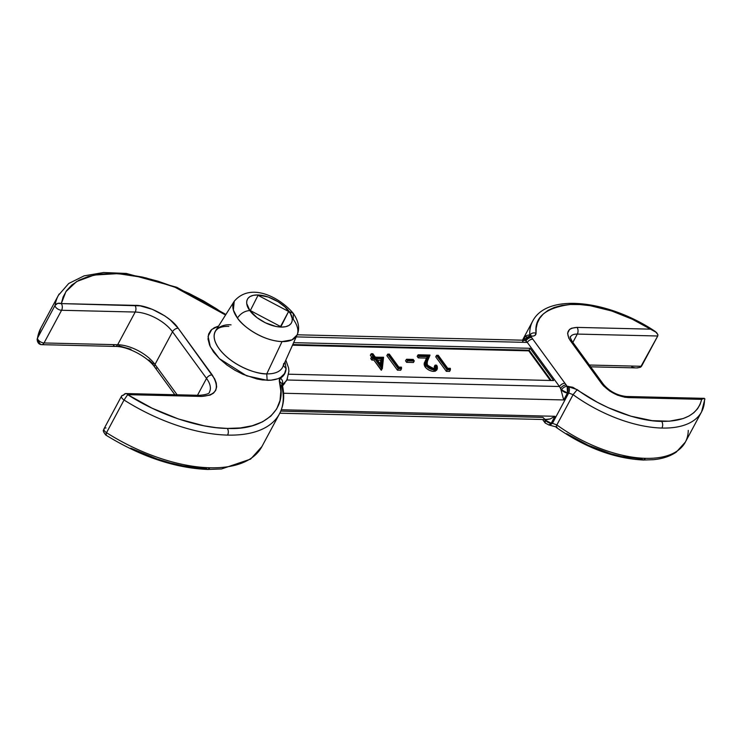 <?xml version="1.0" encoding="UTF-8"?>
<svg xmlns="http://www.w3.org/2000/svg" width="742" height="742" viewBox="0 0 742 742"><rect width="100%" height="100%" fill="white"/><g stroke="black" fill="none" stroke-linecap="round" stroke-linejoin="round"><path stroke-width="1.11" d="M570.459 336.877A16.584 8.181 -151.8 0 1 577.313 334.076L572.852 342.387L577.313 334.076L657.746 335.996L657.922 334.753L655.529 331.665L650.493 329.151L577.044 327.398A4.74 2.949 91.4 0 1 577.313 334.076A4.74 2.949 -88.6 0 0 577.044 327.398C567.621 328.029 565.385 332.453 570.348 340.689L601.567 383.512L603.432 384.337L572.221 341.524L570.348 340.689L572.221 341.524C570.301 337.86 569.708 336.312 570.459 336.877A16.584 8.181 -151.8 0 1 577.313 334.076L657.746 335.996L641.505 366.288L589.361 365.036L641.505 366.288L640.504 367.234L637.322 367.921M380.312 363.988L380.72 360.278L377.557 360.204L380.72 360.278L381.499 358.822L380.312 363.988M381.212 365.25L382.176 358.173L381.499 358.822L376.463 358.701L381.499 358.822L380.85 364.721L381.499 358.822L382.176 358.173L375.842 358.024L380.822 364.99M427.429 365.166L433.365 368.459M433.569 368.292L429.303 366.919L426.548 363.701L429.535 355.158L418.766 354.899L419.406 355.78L428.106 355.984L425.889 361.317L426.001 364.424L428.932 367.429L433.847 369.247L436.138 369.024L437.177 368.153L436.63 365.185L435.777 365.166L436.138 367.531L433.782 368.403C436.231 368.32 436.89 367.234 435.777 365.166L435.025 365.212L435.554 367.615L434.348 368.384M376.055 358.173L376.24 358.701M450.311 368.32L447.695 368.264L450.088 368.422L450.116 369.284L447.445 369.219L446.322 371.334L435.758 356.846L436.853 355.233L447.101 369.878L447.445 369.219L437.326 355.344L438.17 355.362L447.649 368.366L438.17 355.362L437.326 355.344L447.445 369.219L450.116 369.284L450.088 368.422L447.602 368.431M414.027 360.538L407.766 360.241L407.126 359.369L407.766 360.241L413.813 360.389L413.173 359.508L406.644 359.249L407.423 360.9L414.212 361.066L413.433 362.523L414.212 361.066L407.599 360.556L406.644 362.356L407.423 360.9L406.644 359.249L413.173 359.508L414.175 360.714M401.431 367.151L398.806 367.095L401.209 367.253L401.237 368.115L398.556 368.051L397.434 370.165L386.87 355.678L387.964 354.064L398.213 368.709L398.556 368.051L388.437 354.175L389.281 354.194L398.76 367.197L389.281 354.194L388.437 354.175L398.556 368.051L401.237 368.115L401.209 367.253L398.714 367.262M382.26 368.403L381.184 370.137L373.875 360.111L371.835 360.065L370.75 358.581L371.529 357.125L372.614 358.609L371.835 360.065L372.614 358.609L374.654 358.664L373.875 360.111L374.654 358.664L381.963 368.691L381.184 370.137L382.093 367.735L381.509 370.147L373.875 360.111L371.835 360.065L370.75 358.581L371.844 356.958L372.614 358.609L372.957 357.95L372.614 358.609L374.654 358.664L374.998 358.006L372.957 357.95L372.317 357.078L374.358 357.125L371.918 353.786L372.762 353.804L375.202 357.143L383.243 357.338L382.093 367.735L374.998 358.006L382.093 367.735L383.243 357.338L375.202 357.143L372.762 353.804L371.918 353.786L374.358 357.125L372.317 357.078L372.957 357.95L374.998 358.006L374.654 358.664L382.288 368.7L383.521 357.236L375.155 357.217M375.842 358.024L382.176 358.173L381.36 365.602L375.842 358.024M434.886 368.134L434.246 366.669L435.025 365.212L436.63 365.185C438.105 367.772 437.344 369.136 434.339 369.275L426.464 365.157L426.298 360.25L428.106 355.984L419.406 355.78L418.284 357.894L417.199 356.401L417.978 354.954L419.063 356.438L419.406 355.78L418.293 354.787L429.924 355.066M429.766 355.075L427.271 360.491L427.216 365.055M429.989 355.214L427.513 361.039L430.008 355.158M426.9 364.563L427.494 361.066M436.602 365.25L435.573 365.073M436.63 365.185L437.39 368.755L436.611 370.202L433.588 371.39C430.184 371.111 427.364 369.637 425.12 366.956C423.96 364.925 423.886 363.218 424.897 361.846L426.502 358.089L418.284 357.894L417.199 356.401L417.978 354.954L419.063 356.438L427.281 356.633L428.106 355.984L425.676 360.399L426.298 360.25L425.676 360.399C424.674 361.688 424.749 363.394 425.899 365.509L426.464 365.157L425.899 365.509C428.153 368.19 430.972 369.664 434.367 369.943L434.339 369.275L434.367 369.943L437.39 368.755L437.094 366.038M436.908 355.233L438.123 355.437M450.375 369.609L450.236 368.338M447.101 369.878L450.357 369.961L449.578 371.408L450.357 369.961L447.101 369.878L436.537 355.399L435.758 356.846L446.322 371.334L447.101 369.878M414.138 360.658L413.127 359.582M388.02 354.064L389.235 354.268M401.487 368.44L401.348 367.169M398.213 368.709L401.478 368.793L400.699 370.239L401.478 368.793L398.213 368.709L387.649 354.231L386.87 355.678L397.434 370.165L398.213 368.709M371.13 353.832L373.439 356.995L371.445 353.665L370.351 355.288L371.13 353.832M371.501 353.665L372.716 353.869M374.116 357.032L373.569 357.171M434.914 368.524L434.246 366.669L435.025 365.212L435.554 367.624L433.597 368.292C431.185 368.088 429.117 367.04 427.411 365.138C426.52 363.849 426.557 362.486 427.513 361.048M436.676 370.082L435.146 371.241L432.503 371.306L429.516 370.388L426.26 368.236L424.183 364.767L426.502 358.089L418.284 357.894L419.063 356.438L427.281 356.633L425.676 360.399C424.674 361.688 424.749 363.394 425.899 365.509L425.12 366.956L425.899 365.509C428.153 368.19 430.972 369.664 434.367 369.943L433.588 371.39L434.367 369.943L437.39 368.746M449.578 371.408L446.322 371.334L449.578 371.408M413.433 362.523L406.644 362.356L405.559 360.872L406.338 359.416L405.559 360.872L406.644 362.356L413.433 362.523M400.699 370.239L397.434 370.165L400.699 370.239M371.621 357.032L370.351 355.288L371.621 357.032M550.341 380.47L528.749 350.855L292.496 345.206L528.749 350.855L529.092 350.196L551.185 380.488L529.092 350.196L528.749 350.855L550.341 380.47M568.437 386.332C569.652 388.4 569.735 390.626 568.706 393.01L573.093 394.661L577.22 389.633L567.185 386.304L564.95 383.262A4.74 2.875 143.9 0 0 559.468 386.517L560.553 388.511A4.74 2.875 -36.1 0 1 566.202 384.968L531.569 337.462A4.74 2.875 143.9 0 0 525.92 341.005L527.312 342.414A4.74 2.875 -36.1 0 1 532.802 339.159L530.595 336.117L531.847 336.154C534.639 336.126 536.039 335.134 536.049 333.158C533.322 332.453 531.235 333.149 529.788 335.245C531.235 333.149 533.322 332.453 536.049 333.158L536.197 328.038L537.347 323.058L539.638 318.337L543.19 314.052L548.069 310.369L554.293 307.457L561.805 305.454L570.459 304.47L580.049 304.563L590.326 305.723L611.696 310.972L632.314 319.227L650.493 329.151L577.044 327.398L571.609 328.214L569.55 329.411L567.602 333.26L568.808 338.204L601.567 383.512C608.644 391.785 617.529 396.478 628.224 397.591A4.74 2.949 -88.6 0 0 626.369 396.488A4.74 2.949 91.4 0 1 628.224 397.591L701.672 399.354L700.142 404.334L697.499 408.851L693.751 412.784L688.947 416.039L683.197 418.544L669.395 421.206L652.162 420.668L630.821 416.169L608.227 407.683L597.227 402.201L572.824 387.268L567.185 386.304L567.454 392.972L568.706 393.01C569.735 390.626 569.652 388.4 568.437 386.332M529.389 335.134L530.029 335.041L528.758 335.013L530.595 336.117L531.847 336.154L530.029 335.041L531.847 336.154L533.619 335.987L535.001 335.393L536.049 333.158C534.212 317.261 545.685 307.698 570.459 304.47C595.205 302.903 628.864 315.229 650.493 329.151L656.568 332.546L657.922 334.753L657.746 335.996L640.504 367.234L636.692 367.921L590.669 366.817M704.334 398.352L626.387 396.488C617.233 395.495 609.581 391.451 603.441 384.347L601.567 383.512L603.654 386.007L609.738 391.062L617.465 395.143L625.024 397.295L701.672 399.354L704.158 398.361L704.872 399.15M292.793 344.548L529.092 350.196L530.113 348.304L553.615 380.544L288.74 374.209L553.615 380.544L530.113 348.304L529.092 350.196L292.793 344.548M654.37 330.895L655.529 331.665M522.507 342.09L523.277 340.272L524.575 340.346L524.937 339.66L525.92 341.005A9.479 5.899 -88.6 0 0 524.575 340.346L524.937 339.66A4.74 2.337 -151.8 0 1 524.473 337.508C524.473 336.441 525.902 335.616 528.758 335.013L530.595 336.117C528.239 336.293 526.356 337.48 524.937 339.66L525.92 341.005A4.74 2.875 -36.1 0 1 531.569 337.462L530.595 336.117L524.937 339.66L524.473 337.508A4.74 2.337 -151.8 0 1 526.43 336.71M522.665 340.921L524.575 340.346A9.479 5.899 -88.6 0 1 525.92 341.005L527.312 342.414L296.216 336.887L527.312 342.414L559.468 386.517A4.74 2.875 -36.1 0 1 564.95 383.262L532.802 339.159A4.74 2.875 143.9 0 0 527.312 342.414L559.468 386.517L286.746 379.997L285.976 381.351L287.024 379.468A48.851 24.106 -151.8 0 1 282.201 384.439L282.192 384.458A48.851 24.106 28.2 0 0 287.432 378.643M293.637 342.656L530.113 348.304L293.637 342.656M567.166 386.304L567.185 386.304C568.391 388.363 568.483 390.589 567.454 392.972L561.527 389.847L561.165 390.524L563.716 399.947L283.574 393.251L563.716 399.947L561.165 390.524A9.479 5.899 -88.6 0 0 560.553 388.511L561.527 389.847C562.937 387.658 564.82 386.48 567.185 386.304L566.202 384.968A4.74 2.875 143.9 0 0 560.553 388.511L561.527 389.847L561.165 390.524A9.479 5.899 -88.6 0 0 560.553 388.511L559.468 386.517L286.746 379.997M704.158 398.361L701.672 399.354C697.962 414.194 684.634 421.539 661.697 421.382C662.912 423.441 663.005 425.667 661.966 428.051C663.005 425.667 662.912 423.441 661.697 421.382C637.73 421.41 601.363 407.748 577.22 389.633L573.093 394.661A95.857 47.303 28.2 0 0 661.966 428.051A95.857 47.303 28.2 0 0 701.496 411.986M549.507 424.869L552.465 423.292L551.213 423.265L548.876 424.962L545.166 423.014L545.287 420.13L551.213 423.265L554.951 416.29L550.193 418.942L545.648 419.453A9.479 5.899 -88.6 0 1 544.313 418.794L542.921 417.384L280.773 411.114M688.251 430.397A95.857 47.303 -151.8 0 1 685.256 442.278A95.857 47.303 -151.8 0 1 645.726 458.343L643.397 460.031L641.561 458.927L621.657 456.497L610.685 453.724L588.091 445.228L566.675 433.671M557.084 427.188C555.897 427.791 555.823 427.049 556.852 424.943A95.857 47.303 28.2 0 0 645.726 458.343A95.857 47.303 28.2 0 0 685.348 442.102L676.24 452.138C670.109 456.302 662.485 458.825 653.368 459.697L643.397 460.031L645.726 458.343A95.857 47.303 -151.8 0 1 556.852 424.943C555.823 427.049 555.897 427.791 557.084 427.188L548.876 424.962M704.492 400.105A95.857 47.303 -151.8 0 1 701.589 411.819A95.857 47.303 -151.8 0 1 661.966 428.051A95.857 47.303 -151.8 0 1 573.093 394.661L556.852 424.943L552.465 423.292L550.137 424.99M634.614 367.735L631.748 367.132M529.769 335.041A95.857 47.303 -151.8 0 1 532.635 321.221L522.47 340.179M284.928 382.9L283.667 384.56L284.928 382.9M282.201 386.35L283.667 384.56L282.201 386.35M542.597 419.499L545.166 423.014A4.74 2.875 -36.1 0 1 545.287 420.13L545.593 419.573L545.287 420.13A4.74 2.337 28.2 0 0 551.213 423.265L552.465 423.292L568.706 393.01L573.093 394.661L556.852 424.943L552.465 423.292L568.706 393.01L567.454 392.972L563.716 399.947L567.454 392.972A4.74 2.337 -151.8 0 1 561.527 389.847M125.992 393.566A4.74 2.949 91.4 0 1 127.689 394.661L124.044 400.012A4.74 2.337 -151.8 0 1 121.567 396.052L104.047 428.737A4.74 2.337 28.2 0 0 106.523 432.697A125.407 61.883 28.2 0 0 210.097 467.785A125.407 61.883 28.2 0 0 261.926 446.536L279.456 413.851C284.065 404.965 284.909 394.883 281.979 383.605L279.335 381.156L279.363 379.366L284.362 374.339L285.577 371.761L286.115 368.691L283.388 365.528L286.115 368.691C285.049 376.426 278.723 380.303 267.139 380.303L246.632 375.823L219.354 358.627L210.301 346.709L208.075 336.349L211.739 329.457L218.565 326.09L214.336 327.686L210.895 330.283L208.604 334.076L208.029 339.122L209.615 345.225L213.529 351.977L219.502 358.776L226.913 365.027L234.991 370.277L242.996 374.32L256.945 378.977L262.51 379.96L271.006 380.201L277.833 378.763L280.606 377.418L284.529 373.616L286.115 368.691L285.021 361.883L286.115 368.691C285.67 373.087 283.769 376.222 280.439 378.086C282.554 379.96 283.138 382.074 282.201 384.439A4.74 2.337 -151.8 0 1 282.201 384.439C283.138 382.074 282.554 379.96 280.439 378.086L279.335 381.156L281.979 383.605L281.654 385.979A125.407 61.883 -151.8 0 1 279.456 413.851A125.407 61.883 -151.8 0 1 227.618 435.1C228.657 432.716 228.564 430.49 227.349 428.422L216.154 427.652L204.096 425.825L178.33 418.952L152.147 408.221L127.689 394.661L124.044 400.012A4.74 2.337 -151.8 0 1 121.53 396.126M156.757 368.162A4.74 2.875 -36.1 0 1 154.865 367.309A4.74 2.875 -36.1 0 1 154.995 364.443L172.515 331.757L154.995 364.443L177.115 394.781L154.995 364.443A29.847 14.729 28.2 0 0 117.672 344.724L44.047 342.962L61.577 310.277A4.74 2.337 -151.8 0 1 57.06 308.533A4.74 2.337 -151.8 0 1 55.056 305.379L57.691 303.348L61.308 303.599A4.74 2.949 91.4 0 1 61.577 310.277L135.202 312.039A29.847 14.729 -151.8 0 1 172.515 331.757L206.536 378.411A29.847 14.729 -151.8 0 1 209.494 391.952C209.661 393.585 206.322 394.698 199.477 395.319A4.74 2.949 91.4 0 1 201.314 396.423L210.134 395.106L213.483 393.158L215.709 390.375L216.636 386.907L216.247 382.993L214.679 378.893L178.173 328.214L170.317 319.997L164.91 315.962L152.37 309.34L140.127 305.852L61.308 303.599L63.116 296.976L66.548 290.688L71.816 284.993L79.069 280.17L88.344 276.488L99.576 274.188L112.571 273.464L126.975 274.419L142.334 277.054L158.148 281.255L173.888 286.802L189.089 293.442L203.354 300.862L216.423 308.765L225.559 315.016L175.093 287.284L145.97 277.898L117.978 273.631L94.169 275.059L76.621 281.543L65.908 291.625L61.308 303.599A4.74 2.949 91.4 0 1 61.577 310.277A4.74 2.337 -151.8 0 1 57.06 308.533A4.74 2.337 -151.8 0 1 55.056 305.379L37.527 338.064A4.74 2.337 28.2 0 0 39.539 341.218A4.74 2.337 28.2 0 0 44.047 342.962L61.577 310.277L135.202 312.039A4.74 2.949 -88.6 0 0 134.933 305.361A4.74 2.949 91.4 0 1 135.202 312.039A29.847 14.729 -151.8 0 1 172.515 331.757A4.74 2.875 -36.1 0 1 178.173 328.214A4.74 2.875 143.9 0 0 172.515 331.757L206.536 378.411A4.74 2.875 -36.1 0 1 212.184 374.868A4.74 2.875 143.9 0 0 206.536 378.411A29.847 14.729 -151.8 0 1 209.485 391.952M545.287 420.13L544.86 419.555L545.287 420.13M551.213 423.265L554.951 416.29L281.32 409.751L554.951 416.29L550.193 418.942L546.706 419.592L279.79 413.211M106.004 427.939A4.74 2.337 28.2 0 0 104.01 428.811A4.74 2.337 28.2 0 0 106.523 432.697L124.044 400.012A125.407 61.883 28.2 0 0 227.618 435.1C228.657 432.716 228.564 430.49 227.349 428.422C264.412 430.564 288.165 408.972 279.335 381.156L280.856 391.09L280.031 400.485L276.673 408.963L270.784 416.179L262.52 421.836L252.215 425.769L240.315 427.948L227.349 428.422C198.967 428.245 158.231 414.444 127.689 394.661L201.314 396.423C216.599 395.403 220.226 388.214 212.184 374.868L178.173 328.214C171.374 317.261 147.593 304.693 134.933 305.361L61.308 303.599C58.59 302.708 56.503 303.302 55.056 305.379A125.407 61.883 -151.8 0 1 58.405 295.325L40.875 328.01A125.407 61.883 28.2 0 0 37.527 338.064A4.74 2.337 28.2 0 0 39.539 341.218A4.74 2.337 28.2 0 0 44.047 342.962A4.74 2.949 91.4 0 1 41.58 344.65M231.05 324.885C221.598 323.688 206.248 330.542 219.057 348.657C232.673 366.798 258.745 374.636 266.758 373.866L267.139 380.303L266.758 373.866A38.148 18.828 28.2 0 0 282.785 366.873A38.148 18.828 28.2 0 0 283.639 363.534M59.184 293.962A125.407 61.883 28.2 0 0 55.056 305.379L37.527 338.064A125.407 61.883 -151.8 0 1 41.654 326.647M261.787 446.805A125.407 61.883 -151.8 0 1 210.097 467.785A125.407 61.883 -151.8 0 1 106.523 432.697L124.044 400.012A125.407 61.883 -151.8 0 0 227.618 435.1A125.407 61.883 28.2 0 0 279.317 414.11M121.567 396.052A4.74 2.337 -151.8 0 1 123.524 395.254A4.74 2.949 91.4 0 1 125.852 393.557A4.74 2.949 91.4 0 1 127.689 394.661L201.314 396.423A4.74 2.949 -88.6 0 0 199.477 395.319L125.852 393.557L121.567 396.052M228.842 326.359C224.167 326.267 220.513 327.009 217.879 328.604L215.607 330.774A38.148 18.828 28.2 0 0 227.497 357.542A38.148 18.828 28.2 0 0 266.758 373.866A38.148 18.828 28.2 0 0 282.813 366.808L297.069 334.985A35.681 17.604 -151.8 0 1 282.053 341.589L266.758 373.866L282.053 341.589A35.681 17.604 -151.8 0 1 237.44 318.012A35.681 17.604 -151.8 0 1 234.222 301.289L233.359 310.026L237.44 318.012C241.206 324.69 261.165 340.782 282.053 341.589L292.005 339.855L297.069 334.985C300 328.669 298.738 321.462 293.285 313.374L289.055 311.482C293.266 316.203 295.52 327.213 281.181 327.092C266.526 326.526 252.521 315.229 249.878 310.546C244.841 310.879 240.696 313.365 237.44 318.012C240.696 313.365 244.841 310.879 249.878 310.546C245.667 305.825 243.413 294.815 257.752 294.945C272.407 295.511 286.412 306.798 289.055 311.482L293.285 313.374L293.266 319.348A35.681 17.604 -151.8 0 1 297.069 334.985M197.493 395.273L206.536 378.411L197.493 395.273M174.852 394.725L154.874 367.318A4.74 2.875 143.9 0 1 154.995 364.443A29.847 14.729 28.2 0 0 117.672 344.724L135.202 312.039L117.672 344.724A4.74 2.949 91.4 0 1 115.362 346.421A4.74 2.949 91.4 0 1 113.507 345.308M37.415 341.172L37.239 338.769L40.875 328.01M37.119 339.521L37.239 338.769M106.273 434.608C105.373 435.415 105.457 434.775 106.523 432.697L105.976 434.877M44.047 342.962A4.74 2.949 91.4 0 1 41.719 344.659A4.74 2.949 91.4 0 1 39.883 343.555L37.156 339.177C37.378 342.674 38.899 344.501 41.719 344.659L115.344 346.421A4.74 2.949 -88.6 0 0 117.672 344.724L44.047 342.962M261.926 446.536L250.62 459.103L221.524 468.953L207.769 469.473L210.097 467.785L207.769 469.473L205.933 468.369L194.729 467.599L182.68 465.772L169.992 462.86L156.914 458.899L130.722 448.168M249.878 310.546L246.724 303.552L246.761 301.002L247.763 298.599L249.906 296.615L253.291 295.325L257.752 294.945L268.344 297.05L278.111 301.744L284.993 306.965L290.437 313.616L292.209 318.476L292.172 321.036L291.179 323.429L289.028 325.413L285.642 326.712L281.181 327.092L276.005 326.48L265.413 322.816L256.992 317.641L249.868 310.527M258.021 295.316L250.332 310.555L280.912 326.712L288.601 311.473L258.021 295.316L288.601 311.473L280.912 326.712L250.332 310.555L258.021 295.316M153.353 364.109L148.892 359.944M130.954 349.287L118.701 345.8M280.532 326.517L288.601 311.473L280.532 326.517M376.166 358.293L381.11 365.073M429.887 355.066L418.349 354.787M447.695 368.264L438.216 355.26M450.403 369.766L450.357 368.366M413.22 359.406L406.709 359.249M398.806 367.095L389.337 354.092M401.515 368.598L401.478 367.197M375.248 357.041L372.809 353.702M382.325 368.579L383.568 357.31M371.9 356.958L373.94 357.013M654.926 331.247C608.802 300.315 547.225 292.469 532.635 321.221M685.348 442.102L701.589 411.819L704.9 398.918M643.397 460.031C614.228 458.528 585.178 447.649 556.25 427.392M524.473 337.508L522.739 340.754M523.778 340.207L297.162 334.79M287.024 379.468L288.926 371.241L288.592 367.986L285.828 360.083M225.911 314.46L176.828 287.302L126.288 273.436L103.62 272.527L84.115 275.857L68.709 283.5L58.405 295.325M281.737 384.922L280.522 387.185M293.285 313.374C279.929 297.431 250.74 281.83 234.222 301.289L215.607 330.774M104.047 428.737C104.381 430.416 101.264 429.164 105.689 434.979C140.618 456.525 174.639 468.026 207.769 469.473M154.874 367.318C147.695 356.791 127.828 346.301 115.344 346.421"/></g></svg>
